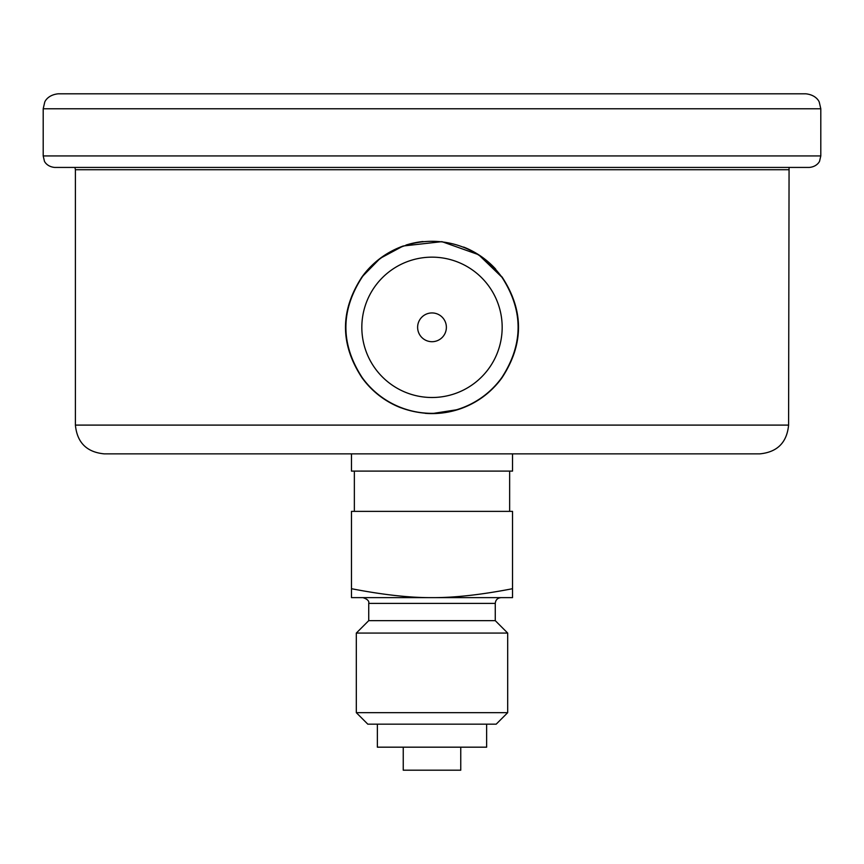 <?xml version="1.0" encoding="UTF-8"?>
<svg xmlns="http://www.w3.org/2000/svg" width="864" height="864" viewBox="0 0 864 864"><rect width="100%" height="100%" fill="white"/><g stroke="black" fill="none" stroke-linecap="round" stroke-linejoin="round"><path stroke-width="1.3" d="M759.834 453.859L104.166 453.859C86.702 452.153 77.112 442.562 75.406 425.099L788.594 425.099C786.888 442.562 777.298 452.153 759.834 453.859M512.525 453.859L512.525 471.107L351.475 471.107L351.475 453.859M460.76 747.176L460.76 770.191L403.24 770.191L403.24 747.176M495.266 603.396L368.734 603.396L368.734 620.644L495.266 620.644L495.266 603.396C495.612 599.897 497.524 597.985 501.023 597.64M351.475 588.708L351.475 597.64L512.525 597.64L512.525 511.369L351.475 511.369L351.475 588.708C382.957 594.799 409.795 597.78 432 597.64C454.205 597.78 481.043 594.799 512.525 588.708M356.314 712.67L367.816 724.172L496.184 724.172L507.686 712.67L356.314 712.67L356.314 633.074L507.686 633.074L507.686 712.67M377.363 724.172L377.363 747.176L486.637 747.176L486.637 724.172M789.07 167.432L788.594 425.099M43.2 108.767L820.8 108.767L819.277 102.19C819.374 102.19 816.761 94.997 805.842 93.809L58.158 93.809C47.239 94.997 44.626 102.19 44.723 102.19L43.2 108.767L43.2 155.93L44.377 160.985C44.129 160.844 46.57 166.698 54.702 167.432L809.298 167.432C817.43 166.698 819.871 160.844 819.623 160.985L820.8 155.93L43.2 155.93M501.854 377.514A86.011 86.011 0 0 1 362.146 377.514C340.481 344.088 340.481 310.63 362.146 277.139A86.011 86.011 0 0 1 501.854 277.139C523.519 310.565 523.519 344.023 501.854 377.514L502.06 377.665C523.994 344.012 523.994 310.457 502.06 276.988L478.602 254.696L501.854 277.139M446.375 327.326A14.375 14.375 0 0 1 431.924 341.701A14.375 14.375 0 0 1 417.625 327.175A14.375 14.375 0 0 1 432.076 312.941A14.375 14.375 0 0 1 446.375 327.326M370.494 266.825A86.27 86.27 0 0 0 361.94 276.988C340.006 310.64 340.006 344.196 361.94 377.665A86.27 86.27 0 0 0 400.864 407.786M425.164 413.327A86.27 86.27 0 0 0 481.507 397.969M494.705 386.575A86.27 86.27 0 0 0 502.06 377.665M361.94 276.988L380.171 258.358L403.186 246.002C386.208 252.18 372.438 262.537 361.876 277.063L362.146 277.139M495.688 269.125A86.27 86.27 0 0 0 463.666 247.072M423.058 241.52A86.27 86.27 0 0 0 405.972 245.074M361.919 377.644C379.361 400.81 402.732 412.798 432.032 413.597L458.168 409.536C476.28 403.585 490.925 392.958 502.081 377.633C484.574 400.831 461.236 412.819 432.054 413.597C402.797 412.83 379.426 400.842 361.93 377.665M403.186 246.002L441.925 241.65L478.602 254.696M788.594 169.733L75.406 169.733L75.406 425.099M361.832 326.614A70.168 70.168 0 0 1 454.248 260.777A70.168 70.168 0 0 1 488.484 368.96A70.168 70.168 0 0 1 361.832 326.614M368.734 603.396C369.338 601.052 367.427 599.13 362.977 597.64M368.734 620.644L356.314 633.074M495.266 620.644L507.686 633.074M509.641 511.369L509.641 471.107M354.359 511.369L354.359 471.107M820.8 108.767L820.8 155.93M75.406 169.733L74.93 167.432"/></g></svg>
